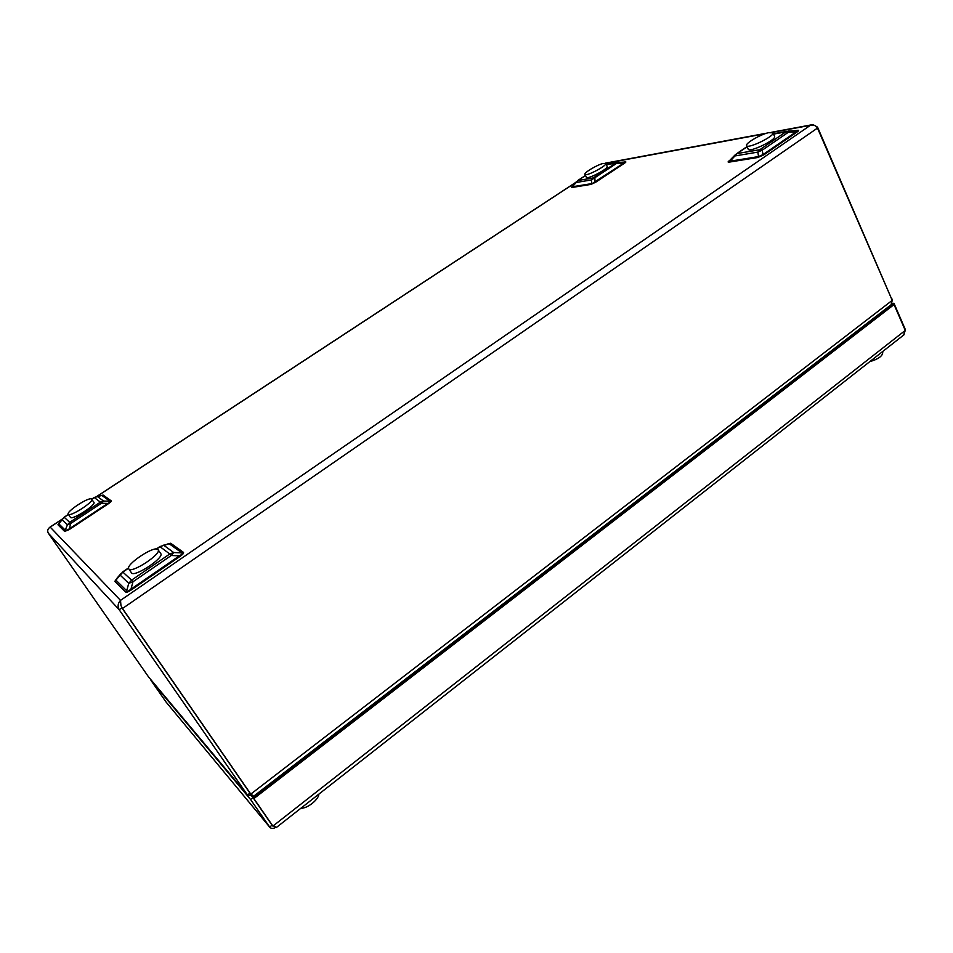 <?xml version="1.0" encoding="UTF-8"?>
<svg xmlns="http://www.w3.org/2000/svg" width="953" height="953" viewBox="0 0 953 953"><rect width="100%" height="100%" fill="white"/><g stroke="black" fill="none" stroke-linecap="round" stroke-linejoin="round"><path stroke-width="1.43" d="M253.546 796.291L249.96 793.122L121.889 607.859L249.936 793.134L247.47 795.028L252.068 795.362M891.805 299.373L817.567 127.166L812.921 124.581L810.372 125.319C813.588 124.521 815.959 125.439 817.483 128.083L892.234 300.374L250.782 794.111L122.496 608.502L120.948 605.536L120.519 600.378C117.85 603.32 117.41 606.43 119.173 609.729L247.47 795.028L148.525 676.88L48.389 533.275C47.066 530.821 47.674 528.76 50.187 527.104L49.318 527.664M179.998 556.421L179.426 555.825C182.19 554.324 183 553.336 181.856 552.847L183.369 552.299C184.143 552.943 183.024 554.312 179.998 556.421L131.478 589.788C128.333 591.932 126.368 592.671 125.582 592.004L114.848 581.33L116.945 578.292M167.073 544.163L170.67 543.246L183.369 552.299M108.201 503.851L107.808 503.422C110.024 502.255 110.727 501.528 109.94 501.218L111.156 500.801C111.632 501.207 110.643 502.219 108.201 503.851L69.2 529.582L64.685 531.44L57.954 524.758L59.205 522.994M101.018 495.596L103.15 495.084L111.156 500.801M796.768 130.609L797.268 130.37C799.15 130.049 799.079 130.597 797.042 132.026L763.937 154.791L757.79 157.507L729.271 162.105C727.568 162.355 727.735 161.772 729.772 160.366L729.772 160.366M624.608 162.081L625.097 161.867C626.359 161.653 626.097 162.141 624.322 163.332L595.649 182.249L590.896 184.417L571.681 187.527L572.062 186.383M605.191 163.201L766.724 133.17M892.02 299.885L892.139 299.111M247.601 795.231L148.525 676.88M892.234 300.374L891.055 304.805M266.256 787.416L265.947 786.725M266.495 787.226L266.185 786.547M263.493 788.619L263.802 789.298M265.899 786.773L266.209 787.452M159.83 546.605L163.868 545.33L173.684 552.537L171.23 555.516L132.991 581.735L128.75 583.343L120.149 575.135L122.663 571.919L131.597 580.127L169.765 553.991L160.044 546.724L156.685 549.011M116.588 578.697L115.909 580.139L126.689 590.765C127.106 591.765 128.524 591.229 130.942 589.168L179.426 555.825L171.23 555.516L169.765 553.991L173.684 552.537L181.856 552.847L169.217 543.77L163.011 545.342M94.18 497.514L97.385 496.501L103.567 501.052L101.423 503.244L70.677 523.495L67.425 524.841L62.028 519.695L64.125 517.205L69.7 522.339L100.399 502.148L94.287 497.573L91.822 499.181M62.302 519.016L58.812 523.816L65.566 530.476L68.83 529.129L107.808 503.422L101.423 503.244L100.399 502.148L103.567 501.052L109.94 501.218L101.971 495.5L96.896 496.513M624.322 163.332L623.655 163.177C625.299 162.344 625.537 161.986 624.37 162.105L618.08 162.391L591.491 179.926L576.255 182.476L577.935 180.522L593.195 177.937L615.805 163.07L606.358 164.798M590.896 184.417L623.655 163.177L617.532 163.451L615.805 163.07L617.961 162.403M576.327 181.713L572.324 186.776L591.563 183.655L591.491 179.926L593.195 177.937L594.898 178.354L594.982 182.094L595.649 182.249M797.042 132.026L796.089 131.871C798.006 130.871 798.149 130.454 796.517 130.644L788.548 131.037L788.369 132.253L762.233 150.169L757.826 152.123L735.228 155.899L735.299 154.72L737.169 153.552L759.815 149.716L785.903 131.836L773.55 134.111M735.12 154.91L729.474 160.664L730.022 161.2L758.564 156.578L762.996 154.612L796.089 131.871L788.369 132.253L785.903 131.836L788.5 131.037M131.478 589.788L130.942 589.168L132.991 581.735L131.597 580.127L128.75 583.343L126.689 590.765L125.582 592.004M156.316 548.999L159.723 546.677L170.67 543.246M114.848 581.33L122.913 572.026L128.595 568.155M69.2 529.582L70.677 523.495L69.7 522.339L67.425 524.841L64.685 531.44M91.762 499.098L94.121 497.549L103.15 495.084M57.954 524.758L64.256 517.253L68.473 514.489M763.937 154.791L762.996 154.612L762.233 150.169L759.815 149.716L757.826 152.123L758.564 156.578L757.79 157.507M729.271 162.105L737.169 153.552L747.128 146.774M571.681 187.527L577.935 180.522L585.499 175.566M905.207 330.286L904.814 329.357M166.31 702.337L269.735 827.18L271.998 825.06L253.022 797.601L893.962 303.304L905.147 329.095M893.962 303.304L892.246 303.304M892.318 304.567L891.353 304.567M166.227 702.242L150.979 680.394L250.568 799.507L269.58 826.966L166.048 702.016M269.735 827.18C271.152 828.705 273.023 828.824 275.346 827.538M276.43 827.43L272.26 825.334M251.437 795.719L253.022 797.601L250.568 799.507M272.022 825.048L253.045 797.601L253.879 798.59L894.057 304.579L905.267 330.417L903.539 335.146M905.267 330.417L272.892 826.096L253.879 798.59M892.318 304.579L894.057 304.579M869.815 321.173L870.78 321.185M318.814 794.159C318.814 799.543 306.949 808.883 301.005 808.144M882.395 351.74L882.752 352.562C882.454 356.184 878.118 359.21 869.767 361.652M856.521 332.18L857.009 331.048M746.592 145.595L748.212 149.18C749.07 153.04 776.802 139.626 774.575 136.41L772.954 132.789L768.356 132.717C759.982 134.647 745.032 143.486 746.592 145.595C747.414 149.407 775.17 135.969 772.954 132.789M128.798 568.893L131.443 572.789C133.908 577.959 164.714 557.684 160.747 553.55L157.674 549.262C153.147 546.009 125.188 564.95 128.798 568.893C131.216 574.016 162.07 553.741 158.138 549.667M68.271 514.203L70.427 517.324C71.856 520.624 96.551 504.768 93.918 502.267L91.262 498.848C87.39 497.609 65.924 511.916 68.271 514.203C69.676 517.467 94.407 501.612 91.798 499.146M584.904 174.363L586.369 177.294C587 179.974 608.872 168.562 607.156 166.43L605.715 163.487L602.999 163.487C596.84 164.952 583.629 172.898 584.904 174.363C585.523 177.02 607.406 165.584 605.715 163.487M817.483 128.083L122.496 608.502L121.889 607.859L119.173 609.729L48.389 533.275M795.552 130.692L797.268 130.37M623.619 162.141L625.097 161.867M62.088 519.29L50.187 527.104L120.519 600.378L810.372 125.319L772.442 132.372M764.985 133.754L605.596 163.344M575.409 182.702L96.825 496.513M288.402 769.416L289.39 768.654M865.121 324.794L865.8 324.27M863.347 326.581L861.512 327.57M575.612 182.499L96.646 496.537M62.243 519.087L49.866 527.212M811.575 124.831L771.727 132.241M891.555 304.412L253.438 796.374M116.6 578.685L120.59 573.98M606.227 164.535L616.734 162.606M577.613 180.617L585.464 175.483M122.734 571.883L128.607 567.869M786.987 131.288L773.407 133.789M747.045 146.607L736.574 153.731M68.413 514.406L64.161 517.181M293.393 765.569L289.236 769.631L284.125 772.716M867.826 322.71L861.274 327.749M276.203 827.621L904.111 334.694M284.566 773.288L284.173 772.692"/></g></svg>
